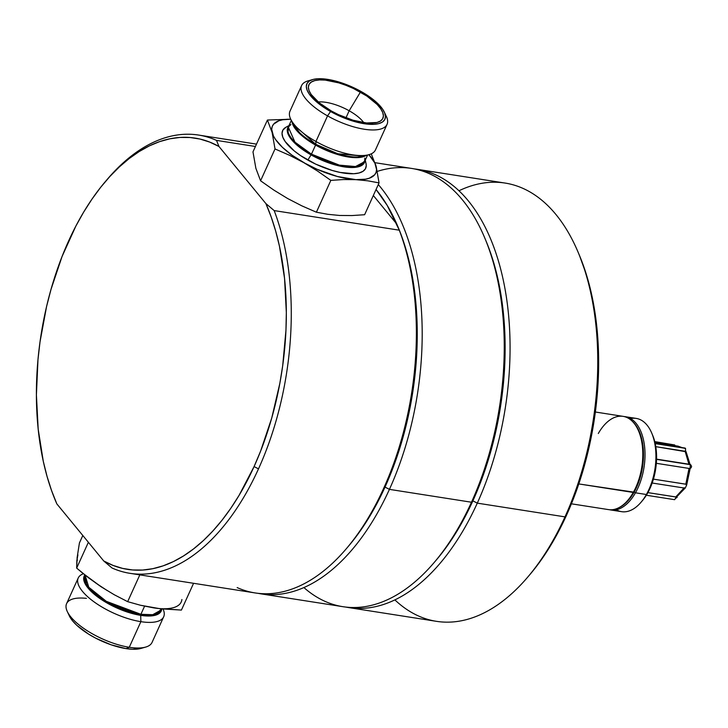 <?xml version="1.0" encoding="UTF-8"?>
<svg xmlns="http://www.w3.org/2000/svg" width="728" height="728" viewBox="0 0 728 728"><rect width="100%" height="100%" fill="white"/><g stroke="black" fill="none" stroke-linecap="round" stroke-linejoin="round"><path stroke-width="1.09" d="M237.164 587.596A221.803 123.76 98.9 0 0 346.191 548.876A221.803 123.76 98.9 0 0 399.29 230.184L274.183 210.592A221.803 123.76 98.9 0 1 258.495 468.868A221.803 123.76 98.9 0 1 129.948 573.327L255.064 592.929A221.803 123.76 -81.1 0 0 389.726 474.065A221.803 123.76 -81.1 0 0 399.29 230.184L387.223 205.433L376.058 189.498A218.254 121.785 98.9 0 1 396.815 224.088L373.327 195.504L396.815 224.088L399.29 230.184L274.183 210.592L265.884 203.576L218.973 146.492L216.498 140.386L255.419 146.483L216.498 140.386A221.803 123.76 -81.1 0 0 107.462 179.115L105.469 181.463A218.254 121.785 98.9 0 1 218.973 146.492L209.673 142.069L200.054 139.066L190.163 137.519L180.089 137.428L169.879 138.802L159.614 141.623L149.358 145.882L139.194 151.542L129.165 158.558L119.365 166.903L109.846 176.504L100.673 187.305L91.91 199.226L83.611 212.194L75.839 226.117L62.08 256.447L51.005 289.398L46.565 306.588L40.031 341.787L37.983 359.577L36.4 394.904L38.184 429.12L43.289 461.306L47.047 476.367L51.579 490.599L56.848 503.903L103.749 560.988L112.048 568.004A221.803 123.76 -81.1 0 0 258.495 468.868A221.803 123.76 -81.1 0 0 274.183 210.592L265.884 203.576A218.254 121.785 98.9 0 1 254.081 466.575L258.495 468.868L254.081 466.575A218.254 121.785 98.9 0 1 103.749 560.988L113.049 565.41L122.677 568.413L132.56 569.96L142.643 570.051L152.853 568.677L163.118 565.856L173.364 561.597L183.538 555.937L193.557 548.912L203.367 540.576L212.885 530.976L222.058 520.174L230.822 508.253L239.121 495.286L254.081 466.575L260.642 451.032L271.726 418.081L279.834 383.392L282.701 365.693L285.958 330.157L286.332 312.576L284.548 278.36L279.443 246.173L275.685 231.113L271.153 216.88L265.884 203.576L218.973 146.492L216.498 140.386A221.803 123.76 98.9 0 0 198.598 135.062L256.493 144.126M106.461 180.298A221.803 123.76 98.9 0 1 198.598 135.062M260.888 593.839L342.934 606.688A221.803 123.76 -81.1 0 0 471.48 502.229L389.425 489.371A221.803 123.76 98.9 0 1 260.888 593.839A221.803 123.76 98.9 0 1 257.985 593.32A221.803 123.76 -81.1 0 0 389.425 489.371L385.012 487.087A218.254 121.785 98.9 0 1 347.201 547.684M434.061 562.635L436.063 560.287A218.254 121.785 -81.1 0 0 472.882 500.846L471.48 502.229A221.803 123.76 98.9 0 1 434.061 562.635A221.803 123.76 98.9 0 1 303.894 587.56M348.757 607.598L436.445 621.33A221.803 123.76 -81.1 0 0 564.992 516.871L477.295 503.139A221.803 123.76 98.9 0 1 348.757 607.598A221.803 123.76 98.9 0 1 345.855 607.079A221.803 123.76 -81.1 0 0 477.295 503.139L472.882 500.846A218.254 121.785 98.9 0 1 435.071 561.452M527.582 577.277L529.584 574.938A218.254 121.785 -81.1 0 0 566.393 515.497L564.992 516.871A221.803 123.76 98.9 0 1 527.582 577.277A221.803 123.76 98.9 0 1 394.885 599.89M579.524 255.601L586.568 275.184L591.282 292.947L594.858 311.766L597.269 331.458L598.489 351.833L598.507 372.7L597.315 393.857L594.94 415.096L591.4 436.218L586.722 457.011L580.962 477.286L574.165 496.842L566.393 515.497L557.739 533.051L548.266 549.358L538.083 564.255L529.493 575.038M458.959 190.772A221.803 123.76 98.9 0 1 578.387 252.871A221.803 123.76 98.9 0 1 564.992 516.871L566.393 515.497A218.254 121.785 -81.1 0 0 579.579 255.719L578.387 252.871M485.467 239.658A218.254 121.785 98.9 0 1 472.882 500.846L477.295 503.139A221.803 123.76 -81.1 0 0 414.478 168.932A221.803 123.76 98.9 0 1 417.399 169.333A221.803 123.76 98.9 0 1 477.295 503.139L564.992 516.871A221.803 123.76 -81.1 0 0 505.095 183.065L417.399 169.333M377.295 171.389A221.803 123.76 98.9 0 1 484.875 238.229A221.803 123.76 98.9 0 1 471.48 502.229L472.882 500.846A218.254 121.785 -81.1 0 0 486.058 241.068L484.875 238.229M397.952 226.727A218.254 121.785 98.9 0 1 385.012 487.087L389.425 489.371A221.803 123.76 -81.1 0 0 378.296 184.557A221.803 123.76 98.9 0 1 389.425 489.371L471.48 502.229A221.803 123.76 -81.1 0 0 411.575 168.423L375.066 162.699M55.465 500.682L56.848 503.903A218.254 121.785 98.9 0 1 55.465 500.682A218.254 121.785 98.9 0 1 105.469 181.463M129.948 573.327A221.803 123.76 98.9 0 1 112.048 568.004L103.749 560.988L56.848 503.903L55.865 501.619M346.191 548.876L348.193 546.528A218.254 121.785 -81.1 0 0 385.012 487.087A218.254 121.785 -81.1 0 0 398.189 227.309L397.779 226.326M640.995 502.293L642.496 500.536A44.535 24.852 -81.1 0 0 647.574 493.193L646.382 494.512A47.202 26.335 98.9 0 1 640.995 502.293A47.202 26.335 98.9 0 1 616.307 509.782M610.692 509.964L621.603 511.666A47.202 26.335 -81.1 0 0 646.382 494.512L635.471 492.801A47.202 26.335 98.9 0 1 610.692 509.964A47.202 26.335 98.9 0 1 609.591 509.746A47.202 26.335 -81.1 0 0 635.471 492.801L634.097 492.183A46.492 25.944 98.9 0 1 618.7 507.771M571.416 503.812L608.481 509.609A47.202 26.335 -81.1 0 0 633.26 492.456A47.202 26.335 98.9 0 1 618.163 508.035L619.237 507.534A46.492 25.944 -81.1 0 0 634.097 492.183L578.796 483.929L633.26 492.456A47.202 26.335 -81.1 0 0 642.187 444.699A47.202 26.335 -81.1 0 0 623.086 416.352L595.358 412.012M598.307 433.506A47.202 26.335 98.9 0 1 631.822 420.82A47.202 26.335 98.9 0 1 633.26 492.456L634.097 492.183A46.492 25.944 -81.1 0 0 632.687 421.621L631.822 420.82M632.259 421.23A46.492 25.944 98.9 0 1 634.097 492.183L635.471 492.801A47.202 26.335 -81.1 0 0 644.271 444.135A47.202 26.335 -81.1 0 0 624.187 416.562A47.202 26.335 98.9 0 1 625.297 416.698A47.202 26.335 98.9 0 1 644.398 445.045A47.202 26.335 98.9 0 1 635.471 492.801L646.382 494.512A47.202 26.335 -81.1 0 0 655.309 446.755A47.202 26.335 -81.1 0 0 636.208 418.409L625.297 416.698M630.585 418.591A47.202 26.335 98.9 0 1 651.806 433.26A47.202 26.335 98.9 0 1 646.382 494.512L647.574 493.193A44.535 24.852 -81.1 0 0 652.697 435.389A44.535 24.852 -81.1 0 0 652.243 434.361M652.643 435.262L655.364 444.317L656.419 452.297L656.501 460.779L655.6 469.442L653.762 477.941L651.05 485.958L647.574 493.193L642.415 500.627M685.594 451.26L685.53 448.366L655.218 443.625L685.53 448.366L685.539 451.378A2.111 1.183 -81.1 0 0 685.594 451.26M688.943 464.346L685.112 451.26L655.792 446.664L686.076 451.742L685.257 450.86L686.076 451.742L685.112 451.26L688.797 462.68M674.674 446.3L677.641 446.091M686.34 485.649L686.477 484.284L653.425 479.133L685.803 484.211L689.034 468.423L656.337 463.308L689.452 468.504A2.111 1.183 -81.1 0 0 689.534 468.477L690.126 467.977L690.317 464.664L656.556 459.377L690.317 464.664L690.126 467.977L689.534 468.477L690.126 467.977M675.129 446.291L674.747 444.981L654.809 441.86L674.747 444.981L675.129 446.291M689.534 468.477L690.244 468.413L689.034 468.423L685.803 484.211L686.613 485.121L685.194 488.188L684.639 487.86L685.194 488.188L686.613 485.121L686.286 484.32A2.111 1.183 -81.1 0 0 686.222 484.247L686.604 484.32M689.443 464.391L690.317 464.664L689.443 464.391M676.876 496.678L676.194 497.133L677.095 497.552L676.194 497.133L674.656 499.681L646.346 495.249M684.356 448.284L685.53 448.366M654.754 441.605L674.738 444.972M681.508 447.502L678.068 446.146L681.89 447.556M676.048 498.216L676.194 497.133A2.111 1.183 -81.1 0 0 676.185 496.996L647.893 492.619L675.739 496.978L684.011 488.006M686.768 484.611L686.586 485.112L686.768 484.611M684.147 487.751L676.185 496.996M85.085 575.093L88.77 587.25L106.306 601.328L140.895 614.295L144.581 606.187L140.895 614.295A41.878 15.47 24.4 0 0 161.243 609.946L152.734 614.696L140.895 614.295A1.42 0.792 -81.1 0 0 140.695 615.36L104.295 601.383L86.887 586.55L84.867 574.911A42.297 15.616 -155.6 0 0 98.462 597.506A42.297 15.616 -155.6 0 0 140.695 615.36L140.877 621.667A46.92 17.326 24.4 0 0 163.072 609.072A46.92 17.326 -155.6 0 1 163.673 616.789A46.92 17.326 -155.6 0 1 140.877 621.667L129.266 647.274A46.92 17.326 24.4 0 0 152.061 642.396L163.673 616.789M141.086 648.402L132.487 649.258L125.98 648.603L129.266 647.274L125.98 648.603A42.861 15.834 24.4 0 0 140.995 648.42L145.7 647.074A46.92 17.326 -155.6 0 1 129.266 647.274L140.877 621.667L140.695 615.36L153.872 615.56L161.752 608.936A42.297 15.616 -155.6 0 1 140.695 615.36A1.42 0.792 98.9 0 1 140.895 614.295A41.878 15.47 24.4 0 1 100.346 597.506A41.878 15.47 24.4 0 1 84.976 575.338M159.514 608.572L181.418 610.082L193.575 583.292L181.418 610.082L160.433 608.79L140.44 605.241L127.664 601.665L114.251 594.74L101.265 586.877L82.664 573.136L76.668 568.104L76.859 560.533L77.905 554.854M153.626 607.871L153.644 607.871A56.784 20.966 24.4 0 0 181.9 599.508M78.224 578.023A46.92 17.326 -155.6 0 1 83.402 573.737A46.92 17.326 24.4 0 0 89.644 598.452A46.92 17.326 24.4 0 0 140.877 621.667A46.92 17.326 -155.6 0 1 95.45 602.857A46.92 17.326 -155.6 0 1 78.224 578.023L66.603 603.63A46.92 17.326 24.4 0 0 83.829 628.464A46.92 17.326 24.4 0 0 129.266 647.274A46.92 17.326 -155.6 0 1 67.276 611.502L69.36 615.924A42.861 15.834 24.4 0 0 125.98 648.603L111.147 644.817L95.805 638.229L88.67 634.179L76.859 625.37L72.636 620.948L69.324 615.861M67.276 611.502A46.92 17.326 -155.6 0 1 86.423 598.361M107.271 590.599L95.741 583.01M77.277 560.542L77.141 557.521L79.425 542.952L82.81 535.499L79.425 542.952L77.141 557.521L76.668 568.104L88.379 542.278L76.668 568.104L88.752 577.959L101.265 586.877L114.251 594.74L127.664 601.665L139.822 574.874L127.664 601.665L140.44 605.241L153.644 607.871M290.891 124.543L288.297 127.127L294.967 142.178L311.457 154.163L311.065 154.891L340.813 166.293L357.33 167.049L364.946 160.879A42.124 15.552 -155.6 0 1 311.065 154.891L307.835 160.078A45.609 16.844 24.4 0 0 366.02 163.509L365.274 160.169M288.998 125.571L285.995 127.209A45.609 16.844 24.4 0 0 307.835 160.078L311.065 154.891L293.566 141.905L287.851 133.515L288.679 126.281A42.124 15.552 -155.6 0 0 311.065 154.891L311.457 154.163A41.878 15.47 24.4 0 0 364.564 161.725L367.585 155.064M315.57 145.081L311.457 154.163L315.57 145.081L301.301 135.153L291.992 121.904A41.878 15.47 -155.6 0 0 315.57 145.081L315.806 144.326L315.57 145.081A41.878 15.47 -155.6 0 0 366.057 155.501L354.764 157.63L339.821 155.137L315.57 145.081M293.029 124.115L315.806 144.326A42.297 15.616 24.4 0 0 363.718 156.183L337.774 153.754L315.806 144.326L315.934 141.487L315.806 144.326A42.297 15.616 24.4 0 1 293.029 124.115L290.654 119.064A46.92 17.326 -155.6 0 0 315.934 141.487A46.92 17.326 24.4 0 0 375.439 149.959L387.059 124.352A46.92 17.326 -155.6 0 1 327.545 115.879L315.934 141.487L327.545 115.879A46.92 17.326 24.4 0 0 372.499 129.966A46.92 17.326 24.4 0 0 386.377 116.489L384.302 112.057A42.861 15.834 -155.6 0 1 371.617 124.37A42.861 15.834 -155.6 0 1 330.558 111.502L327.545 115.879L330.558 111.502L345.691 118.609L360.851 123.114L373.728 124.333L378.678 123.633L382.373 122.086L384.666 119.747L385.458 116.708L384.739 113.086L382.528 109.018L374.01 100.191L361.215 91.573A42.861 15.834 -155.6 0 1 384.302 112.057M363.718 156.183L369.078 154.636A46.92 17.326 -155.6 0 1 315.934 141.487A46.92 17.326 24.4 0 1 289.981 111.193L301.601 85.585A46.92 17.326 -155.6 0 1 310.556 80.344M385.103 114.16A46.92 17.326 -155.6 0 1 387.059 124.352M349.167 110.774A29.63 10.947 24.4 0 0 318.236 101.984A29.63 10.947 -155.6 0 1 349.167 110.774L345.973 117.827L349.167 110.774A29.63 10.947 -155.6 0 1 363.763 122.641A29.63 10.947 24.4 0 0 349.167 110.774L360.415 92.092L349.167 110.774M331.349 110.984A40.632 15.006 -155.6 0 1 308.445 88.334A40.632 15.006 -155.6 0 1 360.415 92.092A40.632 15.006 -155.6 0 1 380.48 121.012A40.632 15.006 -155.6 0 1 331.349 110.984L319.219 102.812L311.147 94.449L309.045 90.591L308.363 87.16L309.118 84.275L311.293 82.064L314.787 80.59L319.483 79.925L325.198 80.098L338.748 82.865L346.073 85.358L353.389 88.47L366.885 96.069L377.186 104.504L380.617 108.627L382.719 112.485L383.401 115.916L382.646 118.801L380.48 121.012L376.977 122.486L366.575 122.977L353.016 120.211L338.384 114.605L331.349 110.984M252.98 151.87L267.422 120.038L290.736 119.228L267.422 120.038L272.126 132.505A56.784 20.966 -155.6 0 1 290.736 119.237L282.701 119.765L278.87 120.766L273.564 124.215L272.19 126.599L271.708 129.384L273.428 135.918L275.603 139.567L282.382 147.293L292.019 155.182L317.563 171.062L330.84 180.38L343.561 179.543L355.846 179.643L367.667 180.799L379.051 182.892L376.158 166.439L371.262 153.836L376.158 166.439A56.784 20.966 -155.6 0 1 355.846 179.643A56.784 20.966 -155.6 0 1 303.831 162.672L317.035 169.269L337.455 176.513L355.846 179.643L365.574 179.179L369.414 178.178L374.72 174.729L376.085 172.345L376.567 169.569L374.856 163.026L368.887 154.691A56.784 20.966 -155.6 0 1 376.158 166.439L379.051 182.892L364.619 214.724L379.051 182.892L367.667 180.799L355.846 179.643L343.561 179.543L330.84 180.38L316.398 212.212L330.84 180.38L317.563 171.062L303.831 162.672A56.784 20.966 -155.6 0 1 272.126 132.505L275.02 148.949L289.644 155.346L303.831 162.672L289.644 155.346L275.02 148.949L260.579 180.781L255.874 168.323L252.98 151.87L267.422 120.038L272.126 132.505L275.02 148.949L260.579 180.781L273.901 190.126L287.633 198.517L301.82 205.842L316.398 212.212L327.791 214.305L339.603 215.461L351.897 215.561L364.619 214.724M361.215 91.573L346.082 84.466L330.921 79.962L318.036 78.742L313.086 79.443L309.4 80.99L307.107 83.329L306.306 86.368L307.025 89.99L309.245 94.058L317.763 102.885L330.558 111.502A42.861 15.834 -155.6 0 1 312.667 79.561A42.861 15.834 -155.6 0 1 361.215 91.573M312.667 79.561L307.962 80.917A46.92 17.326 24.4 0 0 327.545 115.879A46.92 17.326 -155.6 0 1 301.601 85.585M291.318 120.466L288.297 127.127A41.878 15.47 24.4 0 0 311.457 154.163L339.366 165.138L355.491 166.548L364.564 161.725L364.801 158.067M366.002 163.418L366.248 165.611L365.401 168.841L362.963 171.335L359.041 172.982L353.772 173.728L340.058 172.427L332.15 170.434L315.715 164.137L300.573 155.61L294.212 150.905L285.158 141.514L282.801 137.192L282.027 133.333L282.883 130.103L286.049 127.182M651.806 433.26L652.697 435.389M688.825 464.428L690.635 464.655L691.6 466.375L691.09 467.813L689.771 468.532M677.095 497.552L676.922 496.751M685.13 488.179L652.17 483.019M654.972 442.524L678.068 446.137M656.565 459.141L689.816 464.346M686.067 451.697L690.044 464.4M690.18 468.432L686.704 484.848M685.057 488.17L676.694 496.869M655.173 443.37L685.03 448.057M161.707 608.927L161.243 609.946"/></g></svg>
